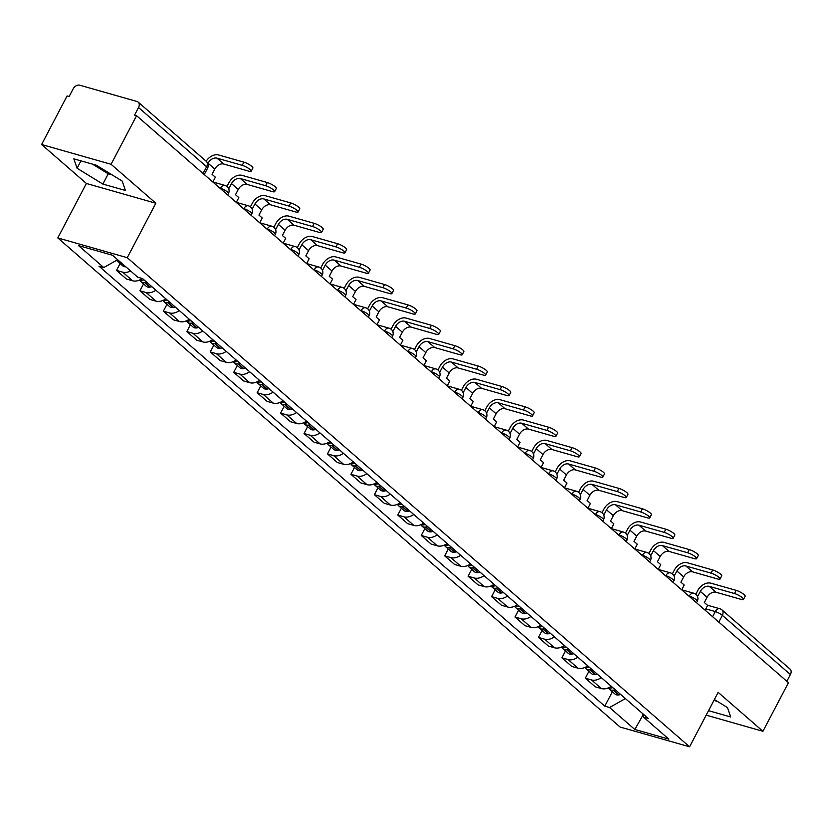 <?xml version="1.0" encoding="UTF-8"?>
<svg xmlns="http://www.w3.org/2000/svg" width="832" height="832" viewBox="0 0 832 832"><rect width="100%" height="100%" fill="white"/><g stroke="black" fill="none" stroke-linecap="round" stroke-linejoin="round"><path stroke-width="1.25" d="M111.072 164.289L41.6 144.518L86.382 183.477L57.793 237.931L620.09 727.043L689.562 746.803L127.265 257.691L155.854 203.237L111.072 164.289L136.583 115.69L788.455 682.698L762.934 731.297L718.151 692.349L689.562 746.803M41.6 144.518L67.111 95.919L69.139 96.502L73.112 88.93A5.658 4.014 -49 0 1 79.726 85.197L137.051 101.504A5.658 4.014 -49 0 1 138.195 102.118L206.274 161.325A5.658 4.014 131 0 1 206.606 166.754L138.538 107.536A5.658 4.014 -49 0 0 138.195 102.118M718.786 622.097L722.332 615.337A5.658 4.014 131 0 0 721.989 609.918L790.067 669.126A5.658 4.014 131 0 1 790.4 674.554L722.332 615.337A5.658 1.258 -152.3 0 0 715.27 611.572L705.817 608.878M786.854 681.304L790.4 674.554M706.181 715.146L762.934 731.297M138.538 107.536L134.566 115.107L136.583 115.69M130.572 270.951A13.01 9.246 131 0 1 122.678 272.147L116.501 270.39L126.422 279.011L132.6 280.769A13.01 9.246 -49 0 0 142.262 278.502M120.099 263.536L116.501 270.39M155.896 290.191A13.01 9.246 131 0 1 146.12 292.531L139.942 290.774L149.864 299.406L156.042 301.163A13.01 9.246 -49 0 0 165.807 298.813M143.541 283.93L139.942 290.774M179.338 310.575A13.01 9.246 131 0 1 169.562 312.926L163.384 311.168L173.306 319.79L179.483 321.547A13.01 9.246 -49 0 0 189.249 319.207M166.982 304.314L163.384 311.168M202.779 330.97A13.01 9.246 131 0 1 193.003 333.31L186.826 331.552L196.747 340.184L202.925 341.942A13.01 9.246 -49 0 0 212.69 339.591M190.424 324.709L186.826 331.552M226.221 351.364A13.01 9.246 131 0 1 216.445 353.704L210.267 351.946L220.189 360.578L226.366 362.336A13.01 9.246 -49 0 0 236.132 359.986M213.866 345.093L210.267 351.946M249.662 371.748A13.01 9.246 131 0 1 239.886 374.098L233.709 372.341L243.63 380.962L249.808 382.72A13.01 9.246 -49 0 0 259.574 380.38M237.307 365.487L233.709 372.341M273.104 392.142A13.01 9.246 131 0 1 263.328 394.482L257.15 392.725L267.072 401.357L273.25 403.114A13.01 9.246 -49 0 0 283.015 400.764M260.749 385.882L257.15 392.725M296.546 412.526A13.01 9.246 131 0 1 286.77 414.877L280.592 413.119L290.514 421.741L296.691 423.498A13.01 9.246 -49 0 0 306.467 421.158M284.19 406.266L280.592 413.119M319.987 432.921A13.01 9.246 131 0 1 310.211 435.261L304.034 433.514L313.955 442.135L320.133 443.893A13.01 9.246 -49 0 0 329.909 441.542M307.632 426.66L304.034 433.514M343.429 453.315A13.01 9.246 131 0 1 333.653 455.655L327.475 453.898L337.397 462.53L343.574 464.287A13.01 9.246 -49 0 0 353.35 461.937M331.074 447.044L327.475 453.898M366.87 473.699A13.01 9.246 131 0 1 357.094 476.05L350.917 474.292L360.838 482.914L367.016 484.671A13.01 9.246 -49 0 0 376.792 482.331M354.515 467.438L350.917 474.292M390.312 494.094A13.01 9.246 131 0 1 380.536 496.434L374.358 494.676L384.28 503.308L390.458 505.066A13.01 9.246 -49 0 0 400.234 502.715M377.957 487.833L374.358 494.676M413.754 514.478A13.01 9.246 131 0 1 403.978 516.828L397.8 515.07L407.722 523.692L413.899 525.45A13.01 9.246 -49 0 0 423.675 523.11M401.398 508.217L397.8 515.07M437.195 534.872A13.01 9.246 131 0 1 427.419 537.222L421.242 535.465L431.163 544.086L437.341 545.844A13.01 9.246 -49 0 0 447.117 543.504M424.84 528.611L421.242 535.465M460.637 555.266A13.01 9.246 131 0 1 450.861 557.606L444.683 555.849L454.605 564.481L460.782 566.238A13.01 9.246 -49 0 0 470.558 563.888M448.282 549.006L444.683 555.849M484.078 575.65A13.01 9.246 131 0 1 474.302 578.001L468.125 576.243L478.046 584.865L484.224 586.622A13.01 9.246 -49 0 0 494 584.282M471.723 569.39L468.125 576.243M507.52 596.045A13.01 9.246 131 0 1 497.744 598.385L491.566 596.627L501.488 605.259L507.666 607.017A13.01 9.246 -49 0 0 517.442 604.666M495.165 589.784L491.566 596.627M530.962 616.439A13.01 9.246 131 0 1 521.186 618.779L515.008 617.022L524.93 625.654L531.107 627.411A13.01 9.246 -49 0 0 540.883 625.061M518.606 610.168L515.008 617.022M554.403 636.823A13.01 9.246 131 0 1 544.627 639.174L538.45 637.416L548.371 646.038L554.549 647.795A13.01 9.246 -49 0 0 564.325 645.455M542.048 630.562L538.45 637.416M577.845 657.218A13.01 9.246 131 0 1 568.069 659.558L561.891 657.8L571.813 666.432L577.99 668.19A13.01 9.246 -49 0 0 587.766 665.839M565.49 650.957L561.891 657.8M601.286 677.602A13.01 9.246 131 0 1 591.51 679.952L585.333 678.194L595.254 686.816L601.432 688.574A13.01 9.246 -49 0 0 611.208 686.234M588.931 671.341L585.333 678.194M117.655 259.709L103.761 267.55L78.52 245.586L112.549 255.268L137.79 277.222L142.553 278.585L648.346 718.546L643.594 717.184L668.834 739.149L634.806 729.466L609.565 707.512L625.394 698.578M103.761 267.55L98.998 266.188L604.802 706.16L609.565 707.512M57.793 237.931L127.265 257.691M86.382 183.477L155.854 203.237M125.414 190.486L122.2 181.085L96.408 165.256L73.84 158.839L77.054 168.241L102.846 184.07L125.414 190.486M708.531 710.674L730.694 716.976L727.48 707.574L714.376 699.535M612.373 691.735L604.802 706.16M642.72 713.648L643.594 717.184M643.053 714.979L634.806 729.466M92.466 164.133L108.233 173.805L112.174 174.928M108.233 173.805L102.846 184.07M80.933 160.857L77.054 168.241M713.918 700.419L717.454 701.418M227.698 194.938L228.446 193.502A5.658 1.258 -152.3 0 0 227.49 192.026A5.658 1.258 -152.3 0 0 220.428 188.261A5.658 3.775 -74.1 0 1 224.983 185.432L212.857 181.979L215.363 177.206L212.056 174.335L214.812 169.083A7.644 5.429 131 0 1 223.746 164.039L248.955 171.215A6.365 1.414 -152.3 0 0 251.212 171.236A6.365 1.414 -152.3 0 0 248.414 168.303A6.365 1.414 -152.3 0 0 242.195 165.339L243.859 162.157A6.365 1.414 27.7 0 1 250.089 165.121A6.365 1.414 27.7 0 1 252.876 168.064L251.212 171.236M116.605 260.302A7.145 5.075 -49 0 0 117.291 261.102A7.145 5.075 -49 0 0 120.328 262.038M117.291 261.102L122.782 265.866A7.145 5.075 -49 0 0 125.809 266.802M207.844 163.582L208.052 163.197A7.644 5.429 131 0 1 216.975 158.163L242.195 165.339M117.926 259.948A7.145 5.075 131 0 1 117.239 259.938M243.859 162.157L218.65 154.991A11.315 8.039 -49 0 0 206.138 161.221M251.139 215.322L251.888 213.897A5.658 1.258 -152.3 0 0 250.931 212.42A5.658 1.258 -152.3 0 0 243.87 208.645A5.658 3.775 -74.1 0 1 248.425 205.816L236.298 202.374L238.805 197.6L235.498 194.719L238.254 189.467A7.644 5.429 131 0 1 247.187 184.434L272.397 191.61A6.365 1.414 -152.3 0 0 274.654 191.63A6.365 1.414 -152.3 0 0 271.856 188.687A6.365 1.414 -152.3 0 0 265.637 185.723L267.301 182.551A6.365 1.414 27.7 0 1 273.53 185.515A6.365 1.414 27.7 0 1 276.318 188.448L274.654 191.63M144.019 279.864A21.497 15.267 131 0 1 142.22 280.228L141.887 280.28A7.145 5.075 131 0 1 139.464 280.072M139.776 280.176A7.145 5.075 -49 0 0 140.733 281.486A7.145 5.075 -49 0 0 144.29 282.37L144.622 282.318A21.497 15.267 -49 0 0 146.422 281.954M140.733 281.486L146.224 286.26A7.145 5.075 -49 0 0 149.77 287.144L150.114 287.092A21.497 15.267 -49 0 0 151.913 286.728M228.706 188.812L231.494 183.591A7.644 5.429 131 0 1 240.417 178.558L265.637 185.723M267.301 182.551L242.091 175.375A11.315 8.039 -49 0 0 228.862 182.842L226.959 186.451M274.581 235.716L275.33 234.281A5.658 1.258 -152.3 0 0 274.373 232.804A5.658 1.258 -152.3 0 0 267.311 229.039A5.658 3.775 -74.1 0 1 271.866 226.21L259.74 222.758L262.246 217.984L258.939 215.114L261.695 209.862A7.644 5.429 131 0 1 270.629 204.828L295.838 211.994A6.365 1.414 -152.3 0 0 298.095 212.014A6.365 1.414 -152.3 0 0 295.298 209.082A6.365 1.414 -152.3 0 0 289.078 206.118L290.742 202.946A6.365 1.414 27.7 0 1 296.972 205.91A6.365 1.414 27.7 0 1 299.759 208.842L298.095 212.014M167.461 300.248A21.497 15.267 131 0 1 165.662 300.622L165.329 300.674A7.145 5.075 131 0 1 162.906 300.456M163.218 300.56A7.145 5.075 -49 0 0 164.185 301.881A7.145 5.075 -49 0 0 167.731 302.765L168.064 302.713A21.497 15.267 -49 0 0 169.874 302.338M164.185 301.881L169.666 306.654A7.145 5.075 -49 0 0 173.212 307.528L173.555 307.476A21.497 15.267 -49 0 0 175.354 307.112M252.148 209.206L254.935 203.986A7.644 5.429 131 0 1 263.858 198.942L289.078 206.118M290.742 202.946L265.533 195.77A11.315 8.039 -49 0 0 252.304 203.237L250.401 206.835M283.161 243.183L285.688 238.378L282.381 235.508L285.137 230.256A7.644 5.429 131 0 1 294.07 225.212L319.28 232.388A6.365 1.414 -152.3 0 0 321.537 232.409A6.365 1.414 -152.3 0 0 318.75 229.466A6.365 1.414 -152.3 0 0 312.52 226.502L314.184 223.33A6.365 1.414 27.7 0 1 320.414 226.294A6.365 1.414 27.7 0 1 323.211 229.237L321.537 232.409M190.902 320.642A21.497 15.267 131 0 1 189.103 321.006L188.77 321.058A7.145 5.075 131 0 1 186.347 320.85M186.659 320.954A7.145 5.075 -49 0 0 187.626 322.275A7.145 5.075 -49 0 0 191.173 323.149L191.506 323.097A21.497 15.267 -49 0 0 193.315 322.733M187.626 322.275L193.107 327.038A7.145 5.075 -49 0 0 196.654 327.922L196.997 327.87A21.497 15.267 -49 0 0 198.796 327.506M275.59 229.601L278.377 224.37A7.644 5.429 131 0 1 287.31 219.336L312.52 226.502M314.184 223.33L288.974 216.154A11.315 8.039 -49 0 0 275.746 223.621L273.853 227.23M306.602 263.578L309.13 258.773L305.822 255.892L308.578 250.64A7.644 5.429 131 0 1 317.512 245.606L342.722 252.782A6.365 1.414 -152.3 0 0 344.978 252.793A6.365 1.414 -152.3 0 0 342.191 249.86A6.365 1.414 -152.3 0 0 335.962 246.896L337.636 243.724A6.365 1.414 27.7 0 1 343.855 246.688A6.365 1.414 27.7 0 1 346.653 249.621L344.978 252.793M214.344 341.037A21.497 15.267 131 0 1 212.545 341.401L212.212 341.453A7.145 5.075 131 0 1 209.789 341.245M210.101 341.338A7.145 5.075 -49 0 0 211.068 342.659A7.145 5.075 -49 0 0 214.614 343.543L214.947 343.491A21.497 15.267 -49 0 0 216.757 343.127M211.068 342.659L216.549 347.433A7.145 5.075 -49 0 0 220.095 348.317L220.438 348.265A21.497 15.267 -49 0 0 222.238 347.89M299.031 249.985L301.818 244.764A7.644 5.429 131 0 1 310.752 239.72L335.962 246.896M337.636 243.724L312.416 236.548A11.315 8.039 -49 0 0 299.187 244.015L297.294 247.624M330.044 283.962L332.571 279.157L329.264 276.286L332.02 271.034A7.644 5.429 131 0 1 340.954 266.001L366.163 273.166A6.365 1.414 -152.3 0 0 368.42 273.187A6.365 1.414 -152.3 0 0 365.633 270.254A6.365 1.414 -152.3 0 0 359.403 267.29L361.078 264.108A6.365 1.414 27.7 0 1 367.297 267.072A6.365 1.414 27.7 0 1 370.094 270.015L368.42 273.187M237.786 361.421A21.497 15.267 131 0 1 235.986 361.785L235.654 361.837A7.145 5.075 131 0 1 233.23 361.629M233.542 361.733A7.145 5.075 -49 0 0 234.51 363.054A7.145 5.075 -49 0 0 238.056 363.927L238.389 363.886A21.497 15.267 -49 0 0 240.198 363.511M234.51 363.054L239.99 367.817A7.145 5.075 -49 0 0 243.537 368.701L243.88 368.649A21.497 15.267 -49 0 0 245.679 368.285M322.473 270.379L325.26 265.148A7.644 5.429 131 0 1 334.194 260.114L359.403 267.29M361.078 264.108L335.858 256.942A11.315 8.039 -49 0 0 322.629 264.399L320.736 268.008M353.486 304.356L356.013 299.551L352.706 296.67L355.462 291.429A7.644 5.429 131 0 1 364.395 286.385L389.605 293.561A6.365 1.414 -152.3 0 0 391.862 293.582A6.365 1.414 -152.3 0 0 389.074 290.638A6.365 1.414 -152.3 0 0 382.845 287.674L384.519 284.502A6.365 1.414 27.7 0 1 390.738 287.466A6.365 1.414 27.7 0 1 393.536 290.399L391.862 293.582M261.227 381.815A21.497 15.267 131 0 1 259.428 382.179L259.095 382.231A7.145 5.075 131 0 1 256.672 382.023M256.984 382.127A7.145 5.075 -49 0 0 257.951 383.438A7.145 5.075 -49 0 0 261.498 384.322L261.83 384.27A21.497 15.267 -49 0 0 263.64 383.906M257.951 383.438L263.432 388.211A7.145 5.075 -49 0 0 266.978 389.095L267.322 389.043A21.497 15.267 -49 0 0 269.121 388.679M345.914 290.774L348.702 285.542A7.644 5.429 131 0 1 357.635 280.509L382.845 287.674M384.519 284.502L359.299 277.326A11.315 8.039 -49 0 0 346.07 284.794L344.178 288.402M376.927 324.74L379.454 319.946L376.147 317.065L378.903 311.813A7.644 5.429 131 0 1 387.837 306.779L413.057 313.955A6.365 1.414 -152.3 0 0 415.303 313.966A6.365 1.414 -152.3 0 0 412.516 311.033A6.365 1.414 -152.3 0 0 406.286 308.069L407.961 304.897A6.365 1.414 27.7 0 1 414.18 307.861A6.365 1.414 27.7 0 1 416.978 310.794L415.303 313.966M284.669 402.199A21.497 15.267 131 0 1 282.87 402.574L282.537 402.626A7.145 5.075 131 0 1 280.114 402.407M280.426 402.511A7.145 5.075 -49 0 0 281.393 403.832A7.145 5.075 -49 0 0 284.939 404.716L285.272 404.664A21.497 15.267 -49 0 0 287.082 404.3M281.393 403.832L286.874 408.606A7.145 5.075 -49 0 0 290.42 409.479L290.763 409.427A21.497 15.267 -49 0 0 292.562 409.063M369.356 311.158L372.143 305.937A7.644 5.429 131 0 1 381.077 300.893L406.286 308.069M407.961 304.897L382.741 297.721A11.315 8.039 -49 0 0 369.512 305.188L367.619 308.797M400.369 345.134L402.896 340.33L399.589 337.459L402.345 332.207A7.644 5.429 131 0 1 411.278 327.163L436.498 334.339A6.365 1.414 -152.3 0 0 438.745 334.36A6.365 1.414 -152.3 0 0 435.958 331.427A6.365 1.414 -152.3 0 0 429.728 328.463L431.402 325.281A6.365 1.414 27.7 0 1 437.622 328.245A6.365 1.414 27.7 0 1 440.419 331.188L438.745 334.36M308.11 422.594A21.497 15.267 131 0 1 306.311 422.958L305.978 423.01A7.145 5.075 131 0 1 303.555 422.802M303.867 422.906A7.145 5.075 -49 0 0 304.834 424.226A7.145 5.075 -49 0 0 308.381 425.1L308.714 425.048A21.497 15.267 -49 0 0 310.523 424.684M304.834 424.226L310.315 428.99A7.145 5.075 -49 0 0 313.862 429.874L314.205 429.822A21.497 15.267 -49 0 0 316.004 429.458M392.829 331.573L395.585 326.321A7.644 5.429 131 0 1 404.518 321.287L429.728 328.463M431.402 325.281L406.182 318.115A11.315 8.039 -49 0 0 392.954 325.572L391.061 329.181M423.81 365.529L426.338 360.724L423.03 357.843L425.786 352.591A7.644 5.429 131 0 1 434.72 347.558L459.94 354.734A6.365 1.414 -152.3 0 0 462.186 354.754A6.365 1.414 -152.3 0 0 459.399 351.811A6.365 1.414 -152.3 0 0 453.17 348.847L454.844 345.675A6.365 1.414 27.7 0 1 461.063 348.639A6.365 1.414 27.7 0 1 463.861 351.572L462.186 354.754M331.552 442.988A21.497 15.267 131 0 1 329.753 443.352L329.42 443.404A7.145 5.075 131 0 1 326.997 443.196M327.309 443.29A7.145 5.075 -49 0 0 328.276 444.61A7.145 5.075 -49 0 0 331.822 445.494L332.155 445.442A21.497 15.267 -49 0 0 333.965 445.078M328.276 444.61L333.757 449.384A7.145 5.075 -49 0 0 337.303 450.268L337.646 450.216A21.497 15.267 -49 0 0 339.446 449.852M416.239 351.936L419.026 346.715A7.644 5.429 131 0 1 427.96 341.671L453.17 348.847M454.844 345.675L429.624 338.499A11.315 8.039 -49 0 0 416.395 345.966L414.502 349.575M462.114 398.84L462.862 397.405A5.658 1.258 -152.3 0 0 461.906 395.928A5.658 1.258 -152.3 0 0 454.844 392.163A5.658 3.775 -74.1 0 1 459.399 389.334L447.273 385.882L449.779 381.108L446.472 378.238L449.228 372.986A7.644 5.429 131 0 1 458.162 367.952L483.382 375.118A6.365 1.414 -152.3 0 0 485.628 375.138A6.365 1.414 -152.3 0 0 482.841 372.206A6.365 1.414 -152.3 0 0 476.611 369.242L478.286 366.07A6.365 1.414 27.7 0 1 484.505 369.034A6.365 1.414 27.7 0 1 487.302 371.966L485.628 375.138M355.004 463.372A21.497 15.267 131 0 1 353.194 463.746L352.862 463.788A7.145 5.075 131 0 1 350.438 463.58M350.75 463.684A7.145 5.075 -49 0 0 351.718 465.005A7.145 5.075 -49 0 0 355.264 465.889L355.597 465.837A21.497 15.267 -49 0 0 357.406 465.462M351.718 465.005L357.198 469.778A7.145 5.075 -49 0 0 360.745 470.652L361.088 470.6A21.497 15.267 -49 0 0 362.887 470.236M439.681 372.33L442.468 367.11A7.644 5.429 131 0 1 451.402 362.066L476.611 369.242M478.286 366.07L453.066 358.894A11.315 8.039 -49 0 0 439.837 366.35L437.944 369.959M470.704 406.307L473.221 401.502L469.914 398.632L472.67 393.38A7.644 5.429 131 0 1 481.603 388.336L506.823 395.512A6.365 1.414 -152.3 0 0 509.07 395.533A6.365 1.414 -152.3 0 0 506.282 392.59A6.365 1.414 -152.3 0 0 500.053 389.626L501.727 386.454A6.365 1.414 27.7 0 1 507.946 389.418A6.365 1.414 27.7 0 1 510.744 392.35L509.07 395.533M378.446 483.766A21.497 15.267 131 0 1 376.636 484.13L376.303 484.182A7.145 5.075 131 0 1 373.88 483.974M374.192 484.078A7.145 5.075 -49 0 0 375.159 485.389A7.145 5.075 -49 0 0 378.706 486.273L379.038 486.221A21.497 15.267 -49 0 0 380.848 485.857M375.159 485.389L380.64 490.162A7.145 5.075 -49 0 0 384.186 491.046L384.53 490.994A21.497 15.267 -49 0 0 386.329 490.63M463.122 392.725L465.91 387.494A7.644 5.429 131 0 1 474.843 382.46L500.053 389.626M501.727 386.454L476.507 379.278A11.315 8.039 -49 0 0 463.278 386.745L461.386 390.354M494.146 426.702L496.662 421.897L493.355 419.016L496.111 413.764A7.644 5.429 131 0 1 505.045 408.73L530.265 415.906A6.365 1.414 -152.3 0 0 532.511 415.917A6.365 1.414 -152.3 0 0 529.724 412.984A6.365 1.414 -152.3 0 0 523.494 410.02L525.169 406.848A6.365 1.414 27.7 0 1 531.388 409.812A6.365 1.414 27.7 0 1 534.186 412.745L532.511 415.917M401.887 504.161A21.497 15.267 131 0 1 400.078 504.525L399.745 504.577A7.145 5.075 131 0 1 397.322 504.369M397.634 504.462A7.145 5.075 -49 0 0 398.601 505.783A7.145 5.075 -49 0 0 402.147 506.667L402.48 506.615A21.497 15.267 -49 0 0 404.29 506.251M398.601 505.783L404.082 510.557A7.145 5.075 -49 0 0 407.628 511.441L407.971 511.389A21.497 15.267 -49 0 0 409.77 511.014M486.564 413.109L489.351 407.888A7.644 5.429 131 0 1 498.285 402.844L523.494 410.02M525.169 406.848L499.949 399.672A11.315 8.039 -49 0 0 486.72 407.139L484.827 410.748M517.587 447.086L520.104 442.281L516.797 439.41L519.553 434.158A7.644 5.429 131 0 1 528.486 429.114L553.706 436.29A6.365 1.414 -152.3 0 0 555.953 436.311A6.365 1.414 -152.3 0 0 553.166 433.378A6.365 1.414 -152.3 0 0 546.936 430.414L548.61 427.232A6.365 1.414 27.7 0 1 554.83 430.196A6.365 1.414 27.7 0 1 557.627 433.139L555.953 436.311M425.329 524.545A21.497 15.267 131 0 1 423.519 524.909L423.186 524.961A7.145 5.075 131 0 1 420.774 524.753M421.075 524.857A7.145 5.075 -49 0 0 422.042 526.178A7.145 5.075 -49 0 0 425.589 527.051L425.932 526.999A21.497 15.267 -49 0 0 427.731 526.635M422.042 526.178L427.523 530.941A7.145 5.075 -49 0 0 431.07 531.825L431.413 531.773A21.497 15.267 -49 0 0 433.212 531.409M510.037 433.524L512.793 428.272A7.644 5.429 131 0 1 521.726 423.238L546.936 430.414M548.61 427.232L523.39 420.066A11.315 8.039 -49 0 0 510.162 427.523L508.269 431.132M541.029 467.48L543.546 462.675L540.238 459.794L542.994 454.553A7.644 5.429 131 0 1 551.928 449.509L577.148 456.685A6.365 1.414 -152.3 0 0 579.394 456.706A6.365 1.414 -152.3 0 0 576.607 453.762A6.365 1.414 -152.3 0 0 570.378 450.798L572.052 447.626A6.365 1.414 27.7 0 1 578.271 450.59A6.365 1.414 27.7 0 1 581.069 453.523L579.394 456.706M448.77 544.939A21.497 15.267 131 0 1 446.961 545.303L446.628 545.355A7.145 5.075 131 0 1 444.215 545.147M444.517 545.251A7.145 5.075 -49 0 0 445.484 546.562A7.145 5.075 -49 0 0 449.03 547.446L449.374 547.394A21.497 15.267 -49 0 0 451.173 547.03M445.484 546.562L450.965 551.335A7.145 5.075 -49 0 0 454.511 552.219L454.854 552.167A21.497 15.267 -49 0 0 456.654 551.803M533.478 453.918L536.234 448.666A7.644 5.429 131 0 1 545.168 443.633L570.378 450.798M572.052 447.626L546.832 440.45A11.315 8.039 -49 0 0 533.603 447.918L531.71 451.526M564.47 487.864L566.987 483.07L563.68 480.189L566.436 474.937A7.644 5.429 131 0 1 575.37 469.903L600.59 477.069A6.365 1.414 -152.3 0 0 602.846 477.09A6.365 1.414 -152.3 0 0 600.049 474.157A6.365 1.414 -152.3 0 0 593.819 471.193L595.494 468.021A6.365 1.414 27.7 0 1 601.713 470.985A6.365 1.414 27.7 0 1 604.51 473.918L602.846 477.09M472.212 565.323A21.497 15.267 131 0 1 470.402 565.698L470.07 565.75A7.145 5.075 131 0 1 467.657 565.531M467.958 565.635A7.145 5.075 -49 0 0 468.926 566.956A7.145 5.075 -49 0 0 472.472 567.84L472.815 567.788A21.497 15.267 -49 0 0 474.614 567.424M468.926 566.956L474.406 571.73A7.145 5.075 -49 0 0 477.953 572.603L478.296 572.551A21.497 15.267 -49 0 0 480.095 572.187M556.889 474.282L559.676 469.061A7.644 5.429 131 0 1 568.61 464.017L593.819 471.193M595.494 468.021L570.274 460.845A11.315 8.039 -49 0 0 557.045 468.312L555.152 471.91M602.763 521.175L603.512 519.75A5.658 1.258 -152.3 0 0 602.555 518.274A5.658 1.258 -152.3 0 0 595.504 514.509A5.658 3.775 -74.1 0 1 600.049 511.68L587.922 508.227L590.429 503.454L587.122 500.583L589.878 495.331A7.644 5.429 131 0 1 598.811 490.287L624.031 497.463A6.365 1.414 -152.3 0 0 626.288 497.484A6.365 1.414 -152.3 0 0 623.49 494.551A6.365 1.414 -152.3 0 0 617.271 491.587L618.935 488.405A6.365 1.414 27.7 0 1 625.154 491.369A6.365 1.414 27.7 0 1 627.952 494.312L626.288 497.484M495.654 585.718A21.497 15.267 131 0 1 493.844 586.082L493.511 586.134A7.145 5.075 131 0 1 491.098 585.926M491.4 586.03A7.145 5.075 -49 0 0 492.367 587.35A7.145 5.075 -49 0 0 495.914 588.224L496.257 588.172A21.497 15.267 -49 0 0 498.056 587.808M492.367 587.35L497.848 592.114A7.145 5.075 -49 0 0 501.394 592.998L501.738 592.946A21.497 15.267 -49 0 0 503.537 592.582M580.33 494.676L583.118 489.445A7.644 5.429 131 0 1 592.051 484.411L617.271 491.587M618.935 488.405L593.715 481.239A11.315 8.039 -49 0 0 580.486 488.696L578.594 492.305M626.205 541.57L626.954 540.145A5.658 1.258 -152.3 0 0 625.997 538.658A5.658 1.258 -152.3 0 0 618.946 534.893A5.658 3.775 -74.1 0 1 623.49 532.064L611.364 528.622L613.87 523.848L610.563 520.967L613.319 515.715A7.644 5.429 131 0 1 622.253 510.682L647.473 517.858A6.365 1.414 -152.3 0 0 649.73 517.868A6.365 1.414 -152.3 0 0 646.932 514.935A6.365 1.414 -152.3 0 0 640.713 511.971L642.377 508.799A6.365 1.414 27.7 0 1 648.596 511.763A6.365 1.414 27.7 0 1 651.394 514.696L649.73 517.868M519.095 606.112A21.497 15.267 131 0 1 517.286 606.476L516.953 606.528A7.145 5.075 131 0 1 514.54 606.32M514.842 606.414A7.145 5.075 -49 0 0 515.809 607.734A7.145 5.075 -49 0 0 519.355 608.618L519.698 608.566A21.497 15.267 -49 0 0 521.498 608.202M515.809 607.734L521.29 612.508A7.145 5.075 -49 0 0 524.836 613.392L525.179 613.34A21.497 15.267 -49 0 0 526.978 612.976M603.772 515.06L606.559 509.839A7.644 5.429 131 0 1 615.493 504.795L640.713 511.971M642.377 508.799L617.157 501.623A11.315 8.039 -49 0 0 603.928 509.09L602.035 512.699M649.646 561.964L650.395 560.529A5.658 1.258 -152.3 0 0 649.438 559.052A5.658 1.258 -152.3 0 0 642.387 555.287A5.658 3.775 -74.1 0 1 646.932 552.458L634.806 549.006L637.312 544.232L634.005 541.362L636.761 536.11A7.644 5.429 131 0 1 645.694 531.076L670.914 538.242A6.365 1.414 -152.3 0 0 673.171 538.262A6.365 1.414 -152.3 0 0 670.374 535.33A6.365 1.414 -152.3 0 0 664.154 532.366L665.818 529.194A6.365 1.414 27.7 0 1 672.038 532.147A6.365 1.414 27.7 0 1 674.835 535.09L673.171 538.262M542.537 626.496A21.497 15.267 131 0 1 540.727 626.86L540.394 626.912A7.145 5.075 131 0 1 537.982 626.704M538.283 626.808A7.145 5.075 -49 0 0 539.25 628.129A7.145 5.075 -49 0 0 542.797 629.013L543.14 628.961A21.497 15.267 -49 0 0 544.939 628.586M539.25 628.129L544.731 632.902A7.145 5.075 -49 0 0 548.278 633.776L548.621 633.724A21.497 15.267 -49 0 0 550.42 633.36M627.214 535.454L630.001 530.223A7.644 5.429 131 0 1 638.934 525.19L664.154 532.366M665.818 529.194L640.598 522.018A11.315 8.039 -49 0 0 627.37 529.474L625.477 533.083M658.237 569.431L660.754 564.626L657.446 561.746L660.202 556.504A7.644 5.429 131 0 1 669.136 551.46L694.356 558.636A6.365 1.414 -152.3 0 0 696.613 558.657A6.365 1.414 -152.3 0 0 693.815 555.714A6.365 1.414 -152.3 0 0 687.596 552.75L689.26 549.578A6.365 1.414 27.7 0 1 695.479 552.542A6.365 1.414 27.7 0 1 698.277 555.474L696.613 558.657M565.978 646.89A21.497 15.267 131 0 1 564.169 647.254L563.836 647.306A7.145 5.075 131 0 1 561.423 647.098M561.725 647.202A7.145 5.075 -49 0 0 562.692 648.513A7.145 5.075 -49 0 0 566.238 649.397L566.582 649.345A21.497 15.267 -49 0 0 568.381 648.981M562.692 648.513L568.173 653.286A7.145 5.075 -49 0 0 571.73 654.17L572.062 654.118A21.497 15.267 -49 0 0 573.862 653.754M650.655 555.849L653.442 550.618A7.644 5.429 131 0 1 662.376 545.584L687.596 552.75M689.26 549.578L664.04 542.402A11.315 8.039 -49 0 0 650.811 549.869L648.918 553.478M681.678 589.815L684.195 585.021L680.888 582.14L683.644 576.888A7.644 5.429 131 0 1 692.578 571.854L717.798 579.03A6.365 1.414 -152.3 0 0 720.054 579.041A6.365 1.414 -152.3 0 0 717.257 576.108A6.365 1.414 -152.3 0 0 711.038 573.144L712.702 569.972A6.365 1.414 27.7 0 1 718.921 572.936A6.365 1.414 27.7 0 1 721.718 575.869L720.054 579.041M589.42 667.285A21.497 15.267 131 0 1 587.61 667.649L587.278 667.701A7.145 5.075 131 0 1 584.865 667.493M585.166 667.586A7.145 5.075 -49 0 0 586.134 668.907A7.145 5.075 -49 0 0 589.68 669.791L590.023 669.739A21.497 15.267 -49 0 0 591.822 669.375M586.134 668.907L591.614 673.681A7.145 5.075 -49 0 0 595.171 674.554L595.504 674.513A21.497 15.267 -49 0 0 597.303 674.138M674.097 576.233L676.884 571.012A7.644 5.429 131 0 1 685.818 565.968L711.038 573.144M712.702 569.972L687.482 562.796A11.315 8.039 -49 0 0 674.253 570.263L672.36 573.872M705.12 610.21L707.637 605.405L704.33 602.534L707.086 597.282A7.644 5.429 131 0 1 716.019 592.238L741.239 599.414A6.365 1.414 -152.3 0 0 743.496 599.435A6.365 1.414 -152.3 0 0 740.698 596.502A6.365 1.414 -152.3 0 0 734.479 593.538L736.143 590.356A6.365 1.414 27.7 0 1 742.362 593.32A6.365 1.414 27.7 0 1 745.16 596.263L743.496 599.435M612.862 687.669A21.497 15.267 131 0 1 611.062 688.033L610.719 688.085A7.145 5.075 131 0 1 608.306 687.877M608.608 687.981A7.145 5.075 -49 0 0 609.575 689.302A7.145 5.075 -49 0 0 613.122 690.175L613.465 690.123A21.497 15.267 -49 0 0 615.264 689.759M609.575 689.302L615.056 694.065A7.145 5.075 -49 0 0 618.613 694.949L618.946 694.897A21.497 15.267 -49 0 0 620.745 694.533M697.538 596.627L700.326 591.396A7.644 5.429 131 0 1 709.259 586.362L734.479 593.538M736.143 590.356L710.923 583.19A11.315 8.039 -49 0 0 697.694 590.647L695.802 594.256M696.53 602.742L697.278 601.307A5.658 1.258 -152.3 0 0 696.322 599.83A5.658 1.258 -152.3 0 0 689.27 596.066L688.657 595.889M689.135 596.315L689.27 596.066A5.658 3.775 -74.1 0 1 693.815 593.237L681.689 589.784M673.088 582.348L673.837 580.923A5.658 1.258 -152.3 0 0 672.88 579.446A5.658 1.258 -152.3 0 0 665.829 575.671L665.215 575.505M665.694 575.921L665.829 575.671A5.658 3.775 -74.1 0 1 670.374 572.853L658.247 569.4M579.322 500.791L580.07 499.356A5.658 1.258 -152.3 0 0 579.114 497.879A5.658 1.258 -152.3 0 0 572.052 494.114L571.449 493.938M571.927 494.364L572.052 494.114A5.658 3.775 -74.1 0 1 576.607 491.286L564.481 487.833M555.88 480.397L556.629 478.972A5.658 1.258 -152.3 0 0 555.672 477.495A5.658 1.258 -152.3 0 0 548.61 473.72L548.007 473.554M548.486 473.97L548.61 473.72A5.658 3.775 -74.1 0 1 553.166 470.891L541.039 467.449M532.438 460.013L533.187 458.578A5.658 1.258 -152.3 0 0 532.23 457.101A5.658 1.258 -152.3 0 0 525.169 453.336L524.566 453.159M525.044 453.575L525.169 453.336A5.658 3.775 -74.1 0 1 529.724 450.507L517.598 447.054M508.997 439.618L509.746 438.183A5.658 1.258 -152.3 0 0 508.789 436.706A5.658 1.258 -152.3 0 0 501.727 432.942L501.124 432.775M501.602 433.191L501.727 432.942A5.658 3.775 -74.1 0 1 506.282 430.113L494.156 426.66M485.555 419.224L486.304 417.799A5.658 1.258 -152.3 0 0 485.347 416.322A5.658 1.258 -152.3 0 0 478.286 412.558L477.682 412.381M478.161 412.797L478.286 412.558A5.658 3.775 -74.1 0 1 482.841 409.729L470.714 406.276M438.672 378.446L439.421 377.021A5.658 1.258 -152.3 0 0 438.464 375.534A5.658 1.258 -152.3 0 0 431.402 371.769L430.799 371.602M431.278 372.018L431.402 371.769A5.658 3.775 -74.1 0 1 435.958 368.94L423.831 365.498M415.23 358.051L415.979 356.626A5.658 1.258 -152.3 0 0 415.022 355.15A5.658 1.258 -152.3 0 0 407.961 351.385L407.358 351.208M407.836 351.624L407.961 351.385A5.658 3.775 -74.1 0 1 412.516 348.556L400.39 345.103M391.789 337.667L392.538 336.232A5.658 1.258 -152.3 0 0 391.581 334.755A5.658 1.258 -152.3 0 0 384.519 330.99L383.916 330.814M384.394 331.24L384.519 330.99A5.658 3.775 -74.1 0 1 389.074 328.162L376.948 324.709M368.347 317.273L369.096 315.848A5.658 1.258 -152.3 0 0 368.139 314.371A5.658 1.258 -152.3 0 0 361.078 310.596L360.474 310.43M360.953 310.846L361.078 310.596A5.658 3.775 -74.1 0 1 365.633 307.767L353.506 304.325M344.906 296.889L345.654 295.454A5.658 1.258 -152.3 0 0 344.698 293.977A5.658 1.258 -152.3 0 0 337.636 290.212L337.033 290.035M337.511 290.451L337.636 290.212A5.658 3.775 -74.1 0 1 342.191 287.383L330.065 283.93M321.464 276.494L322.213 275.059A5.658 1.258 -152.3 0 0 321.256 273.582A5.658 1.258 -152.3 0 0 314.194 269.818L313.591 269.651M314.07 270.067L314.194 269.818A5.658 3.775 -74.1 0 1 318.75 266.989L306.623 263.546M298.022 256.1L298.771 254.675A5.658 1.258 -152.3 0 0 297.814 253.198A5.658 1.258 -152.3 0 0 290.753 249.434L290.15 249.257M290.628 249.673L290.753 249.434A5.658 3.775 -74.1 0 1 295.308 246.605L283.182 243.152M712.577 616.699L715.27 611.572A5.658 3.775 105.9 0 1 719.826 608.743L707.418 605.218M577.99 668.19L568.069 659.558M554.549 647.795L544.627 639.174M531.107 627.411L521.186 618.779M507.666 607.017L497.744 598.385M484.224 586.622L474.302 578.001M460.782 566.238L450.861 557.606M437.341 545.844L427.419 537.222M413.899 525.45L403.978 516.828M390.458 505.066L380.536 496.434M367.016 484.671L357.094 476.05M343.574 464.287L333.653 455.655M320.133 443.893L310.211 435.261M296.691 423.498L286.77 414.877M273.25 403.114L263.328 394.482M249.808 382.72L239.886 374.098M226.366 362.336L216.445 353.704M202.925 341.942L193.003 333.31M179.483 321.547L169.562 312.926M156.042 301.163L146.12 292.531M132.6 280.769L122.678 272.147M601.432 688.574L591.51 679.952M204.256 174.543L207.563 168.23A5.658 1.258 -152.3 0 0 206.606 166.754L203.06 173.503M208.052 163.197L214.812 169.083M216.975 158.163L223.746 164.039M142.22 280.228L141.097 279.25M141.887 280.28L140.858 279.386M149.77 287.144L144.29 282.37M231.494 183.591L238.254 189.467M150.114 287.092L144.622 282.318M240.417 178.558L247.187 184.434M165.662 300.622L164.538 299.634M165.329 300.674L164.299 299.78M173.212 307.528L167.731 302.765M254.935 203.986L261.695 209.862M173.555 307.476L168.064 302.713M263.858 198.942L270.629 204.828M189.103 321.006L187.98 320.029M188.77 321.058L187.741 320.164M196.654 327.922L191.173 323.149M278.377 224.37L285.137 230.256M196.997 327.87L191.506 323.097M287.31 219.336L294.07 225.212M212.545 341.401L211.422 340.423M212.212 341.453L211.182 340.558M220.095 348.317L214.614 343.543M301.818 244.764L308.578 250.64M220.438 348.265L214.947 343.491M310.752 239.72L317.512 245.606M235.986 361.785L234.863 360.807M235.654 361.837L234.624 360.942M243.537 368.701L238.056 363.927M325.26 265.148L332.02 271.034M243.88 368.649L238.389 363.886M334.194 260.114L340.954 266.001M259.428 382.179L258.305 381.202M259.095 382.231L258.066 381.337M266.978 389.095L261.498 384.322M348.702 285.542L355.462 291.429M267.322 389.043L261.83 384.27M357.635 280.509L364.395 286.385M282.87 402.574L281.746 401.586M282.537 402.626L281.507 401.731M290.42 409.479L284.939 404.716M372.143 305.937L378.903 311.813M290.763 409.427L285.272 404.664M381.077 300.893L387.837 306.779M306.311 422.958L305.188 421.98M305.978 423.01L304.949 422.115M313.862 429.874L308.381 425.1M395.585 326.321L402.345 332.207M314.205 429.822L308.714 425.048M404.518 321.287L411.278 327.163M329.753 443.352L328.63 442.374M329.42 443.404L328.39 442.51M337.303 450.268L331.822 445.494M419.026 346.715L425.786 352.591M337.646 450.216L332.155 445.442M427.96 341.671L434.72 347.558M353.194 463.746L352.071 462.758M352.862 463.788L351.832 462.894M360.745 470.652L355.264 465.889M442.468 367.11L449.228 372.986M361.088 470.6L355.597 465.837M451.402 362.066L458.162 367.952M376.636 484.13L375.513 483.153M376.303 484.182L375.274 483.288M384.186 491.046L378.706 486.273M465.91 387.494L472.67 393.38M384.53 490.994L379.038 486.221M474.843 382.46L481.603 388.336M400.078 504.525L398.954 503.547M399.745 504.577L398.715 503.682M407.628 511.441L402.147 506.667M489.351 407.888L496.111 413.764M407.971 511.389L402.48 506.615M498.285 402.844L505.045 408.73M423.519 524.909L422.396 523.931M423.186 524.961L422.157 524.066M431.07 531.825L425.589 527.051M512.793 428.272L519.553 434.158M431.413 531.773L425.932 526.999M521.726 423.238L528.486 429.114M446.961 545.303L445.838 544.326M446.628 545.355L445.598 544.461M454.511 552.219L449.03 547.446M536.234 448.666L542.994 454.553M454.854 552.167L449.374 547.394M545.168 443.633L551.928 449.509M470.402 565.698L469.279 564.71M470.07 565.75L469.04 564.855M477.953 572.603L472.472 567.84M559.676 469.061L566.436 474.937M478.296 572.551L472.815 567.788M568.61 464.017L575.37 469.903M493.844 586.082L492.721 585.104M493.511 586.134L492.482 585.239M501.394 592.998L495.914 588.224M583.118 489.445L589.878 495.331M501.738 592.946L496.257 588.172M592.051 484.411L598.811 490.287M517.286 606.476L516.162 605.498M516.953 606.528L515.923 605.634M524.836 613.392L519.355 608.618M606.559 509.839L613.319 515.715M525.179 613.34L519.698 608.566M615.493 504.795L622.253 510.682M540.727 626.86L539.604 625.882M540.394 626.912L539.365 626.018M548.278 633.776L542.797 629.013M630.001 530.223L636.761 536.11M548.621 633.724L543.14 628.961M638.934 525.19L645.694 531.076M564.169 647.254L563.046 646.277M563.836 647.306L562.806 646.412M571.73 654.17L566.238 649.397M653.442 550.618L660.202 556.504M572.062 654.118L566.582 649.345M662.376 545.584L669.136 551.46M587.61 667.649L586.487 666.671M587.278 667.701L586.248 666.806M595.171 674.554L589.68 669.791M676.884 571.012L683.644 576.888M595.504 674.513L590.023 669.739M685.818 565.968L692.578 571.854M611.062 688.033L609.929 687.055M610.719 688.085L609.69 687.19M618.613 694.949L613.122 690.175M700.326 591.396L707.086 597.282M618.946 694.897L613.465 690.123M709.259 586.362L716.019 592.238M228.446 193.502A5.658 5.658 0 0 0 224.983 185.432M251.888 213.897A5.658 5.658 0 0 0 248.425 205.816M275.33 234.281A5.658 5.658 0 0 0 271.866 226.21M298.771 254.675A5.658 5.658 0 0 0 295.308 246.605M322.213 275.059A5.658 5.658 0 0 0 318.75 266.989M345.654 295.454A5.658 5.658 0 0 0 342.191 287.383M369.096 315.848A5.658 5.658 0 0 0 365.633 307.767M392.538 336.232A5.658 5.658 0 0 0 389.074 328.162M415.979 356.626A5.658 5.658 0 0 0 412.516 348.556M439.421 377.021A5.658 5.658 0 0 0 435.958 368.94M462.862 397.405A5.658 5.658 0 0 0 459.399 389.334M486.304 417.799A5.658 5.658 0 0 0 482.841 409.729M509.746 438.183A5.658 5.658 0 0 0 506.282 430.113M533.187 458.578A5.658 5.658 0 0 0 529.724 450.507M556.629 478.972A5.658 5.658 0 0 0 553.166 470.891M580.07 499.356A5.658 5.658 0 0 0 576.607 491.286M603.512 519.75A5.658 5.658 0 0 0 600.049 511.68M626.954 540.145A5.658 5.658 0 0 0 623.49 532.064M650.395 560.529A5.658 5.658 0 0 0 646.932 552.458M673.837 580.923A5.658 5.658 0 0 0 670.374 572.853M697.278 601.307A5.658 5.658 0 0 0 693.815 593.237M721.989 609.918A5.658 5.658 0 0 0 719.826 608.743M207.563 168.23A5.658 5.658 0 0 0 206.274 161.325"/></g></svg>
